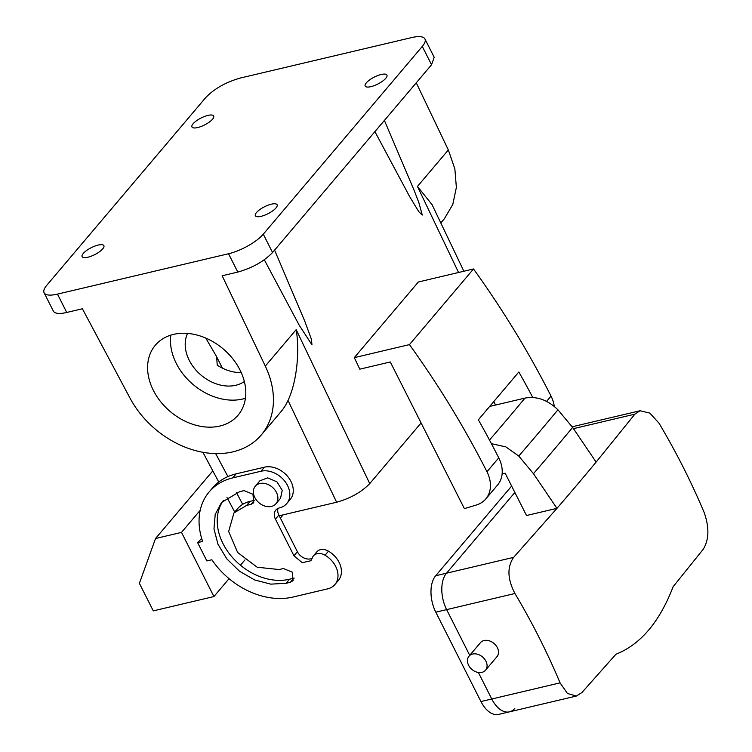 <?xml version="1.0" encoding="UTF-8"?>
<svg xmlns="http://www.w3.org/2000/svg" width="752" height="752" viewBox="0 0 752 752"><rect width="100%" height="100%" fill="white"/><g stroke="black" fill="none" stroke-linecap="round" stroke-linejoin="round"><path stroke-width="1.13" d="M245.425 398.278A54.172 41.003 40.3 0 1 195.482 386.434A54.172 41.003 40.3 0 1 170.469 340.195A54.172 41.003 40.3 0 1 170.845 335.119M244.344 381.499A37.92 28.708 40.3 0 1 206.584 379.177A37.92 28.708 40.3 0 1 185.199 344.096A37.92 28.708 40.3 0 1 187.577 333.418M245.801 393.211A54.172 41.003 40.3 0 1 238.036 415.217A54.172 41.003 40.3 0 1 182.68 419.973A54.172 41.003 40.3 0 1 147.589 367.211A54.172 41.003 40.3 0 1 155.354 345.206A54.172 41.003 40.3 0 1 210.72 340.449A54.172 41.003 40.3 0 1 245.801 393.211M241.223 372.541A37.92 28.708 40.3 0 1 217.225 365.152L216.642 356.749L205.794 338.09M424.946 38.963L434.205 57.293L431.554 64.747L272.553 252.522C263.905 261.452 252.324 267.966 237.801 272.074L222.16 275.768L265.306 366.111A84.675 64.089 40.3 0 1 261.311 434.929A84.675 64.089 40.3 0 1 129.983 398.062L82.382 308.771L66.74 312.465A28.444 9.071 153.2 0 1 53.364 311.102L44.105 292.772A28.444 9.071 -26.8 0 0 57.481 294.126L228.542 253.744A28.444 9.071 -26.8 0 0 263.294 234.182L422.295 46.417A28.444 9.071 -26.8 0 0 424.946 38.963A28.444 9.071 -26.8 0 0 411.57 37.6L240.508 77.992C225.985 82.09 214.405 88.614 205.766 97.544L46.756 285.309A28.444 9.071 -26.8 0 0 44.105 292.772M266.387 214.489A12.192 3.892 -26.8 0 0 277.112 204.76A12.192 3.892 -26.8 0 0 266.076 206.02A12.192 3.892 -26.8 0 0 255.351 215.749A12.192 3.892 -26.8 0 0 266.387 214.489M376.207 84.807A12.192 3.892 -26.8 0 0 386.932 75.078A12.192 3.892 -26.8 0 0 375.897 76.337A12.192 3.892 -26.8 0 0 365.171 86.066A12.192 3.892 -26.8 0 0 376.207 84.807M93.163 255.389A12.192 3.892 -26.8 0 0 103.889 245.66A12.192 3.892 -26.8 0 0 92.853 246.929A12.192 3.892 -26.8 0 0 82.128 256.658A12.192 3.892 -26.8 0 0 93.163 255.389M202.974 125.706A12.192 3.892 -26.8 0 0 213.7 115.977A12.192 3.892 -26.8 0 0 202.673 117.246A12.192 3.892 -26.8 0 0 191.939 126.966A12.192 3.892 -26.8 0 0 202.974 125.706M265.306 366.111L296.194 329.639C299.898 352.434 296.617 382.185 288.025 400.459A84.675 64.089 40.3 0 1 280.759 411.964L261.311 434.929M458.551 272.497L417.454 186.44L448.342 149.968L416.26 82.805M374.91 131.638L409.596 196.507L418.808 211.707L422.276 215.034L418.864 202.655L414.258 190.651L384.404 120.433M264.29 259.778L299.249 325.268L311.967 344.858L311.413 339.274L304.682 320.954L274.583 250.115M288.025 400.459L336.633 502.233C350.46 498.322 361.496 492.118 369.73 483.602L421.101 422.944M354.295 357.642L409.464 344.613A812.611 615.08 40.3 0 1 486.958 471.758A32.505 24.6 40.3 0 1 485.792 498.933A32.505 24.6 40.3 0 1 476.223 505.062L464.379 508.615L390.297 361.966L359.804 369.166L354.295 357.642L418.356 281.991L473.525 268.962A812.611 615.08 40.3 0 1 551.019 396.107A32.505 24.6 40.3 0 1 554.29 406.428M448.342 149.968L454.857 168.862L456.37 187.436L452.789 204.459L444.347 218.794L440.813 222.968M417.454 186.44L432.062 204.647M486.958 471.758L498.745 457.846A812.611 615.08 40.3 0 0 478.347 419.804L518.842 371.986A812.611 615.08 -139.7 0 1 532.764 397.479M336.633 502.233L279.227 515.778M409.464 344.613L473.525 268.962M493.773 401.587L495.521 405.046M498.745 457.846A32.505 24.6 40.3 0 1 497.58 485.012L485.792 498.933M278.86 515.064L297.378 551.724A10.838 8.197 40.3 0 0 312.155 558.332A10.838 8.197 40.3 0 1 313.434 555.878A10.838 8.197 40.3 0 1 325.043 555.22A21.667 16.403 40.3 0 1 334.903 584.53A21.667 16.403 40.3 0 1 327.628 588.863L292.979 597.041A70.425 53.307 40.3 0 1 211.885 559.761L206.885 560.945L197.626 542.615L202.626 541.431A70.425 53.307 40.3 0 1 209.141 491.949A70.425 53.307 40.3 0 1 232.791 477.887L260.944 471.241A21.667 16.403 40.3 0 1 284.632 480.989A21.667 16.403 40.3 0 1 286.738 503.577A21.667 16.403 40.3 0 1 279.462 507.901A10.838 8.197 40.3 0 0 275.824 510.063A10.838 8.197 40.3 0 0 275.429 519.115L278.86 515.064A10.838 8.197 40.3 0 1 277.986 508.418M313.434 555.878L316.865 551.818A10.838 8.197 40.3 0 1 328.474 551.169A21.667 16.403 40.3 0 1 338.334 580.478L334.903 584.53M201.658 538.423L197.626 542.615M209.141 491.949L212.572 487.898A70.425 53.307 40.3 0 1 236.222 473.835L264.375 467.189A21.667 16.403 40.3 0 1 288.063 476.937A21.667 16.403 40.3 0 1 290.169 499.525L286.738 503.577M294.201 578.109A8.122 6.148 40.3 0 1 293.797 578.222L289.473 579.237A54.172 41.003 40.3 0 1 231.353 556.207A54.172 41.003 40.3 0 1 223.344 500.503M233.947 512.958L246.684 505.382L251.018 504.357L253.744 502.74L252.954 494.271L244.071 490.614L239.738 491.639L221.549 502.458L215.204 514.443L213.972 528.9L217.986 544.269L226.822 558.915L239.521 571.257L254.721 579.98L270.805 584.144L286.042 583.298L290.366 582.274L293.092 580.647L292.302 572.178L283.419 568.521L279.095 569.546L257.175 567.224L237.641 552.485L228.646 531.467L233.947 512.958L237.378 508.907A37.92 28.708 40.3 0 1 250.115 501.33L254.449 500.306A8.122 6.148 40.3 0 0 254.853 500.202M502.12 473.91L505.137 473.196L526.513 515.524L556.959 508.343A3245.51 1035.184 -26.8 0 0 596.12 462.085L572.62 427.418L557.928 409.793C547.663 399.876 536.674 395.975 524.971 398.099L489.684 406.428M480.951 701.55L491.77 698.993L478.385 672.495L491.77 698.993A27.091 15.454 76.7 0 0 509.442 711.843L498.614 714.4A27.091 15.454 76.7 0 1 480.951 701.55L435.803 612.175A27.091 15.454 76.7 0 1 435.671 575.759L513.625 557.354L556.95 508.343L533.459 473.675L518.767 456.05L505.823 446.876L491.413 443.68M275.429 519.115L293.947 555.775L297.378 551.724M312.155 558.304L310.886 560.738L302.219 562.675L293.947 555.775M181.505 532.388L155.523 538.526L139.393 583.364L153.286 610.868L213.916 596.552L181.505 532.388L200.192 510.317M213.916 596.552L229.059 578.664M240.443 565.222L244.964 559.883M280.374 518.062L283.081 514.876M435.803 612.175L446.632 609.628A27.091 15.454 76.7 0 1 446.5 573.203L514.866 492.466L446.5 573.203A27.091 15.454 76.7 0 0 446.632 609.628L469.727 655.34L446.632 609.628L514.941 593.497A645.601 488.668 -139.7 0 1 539.24 637.771A645.601 488.668 -139.7 0 1 560.08 682.863L567.44 693.485L576.38 696.042L581.916 692.545L615.926 654.249C640.535 644.483 659.598 621.97 673.125 586.71L703.167 549.355C709.08 539.833 709.427 527.594 704.22 512.648A645.601 488.668 -139.7 0 0 683.38 467.556A645.601 488.668 -139.7 0 0 659.072 423.282L649.85 413.102L640.046 410.752L573.099 426.563A27.091 15.454 76.7 0 0 572.197 426.826A27.091 15.454 -103.3 0 1 573.099 426.563L572.159 426.779M596.12 462.085L634.876 414.155L640.046 410.752M275.965 503.727L280.534 498.322L282.207 490.285L276.933 481.835L267.637 477.858L259.863 480.819L255.295 486.224A13.545 10.255 -139.7 0 0 258.904 502.712A13.545 10.255 -139.7 0 0 275.965 503.727A13.545 10.255 -139.7 0 0 272.356 487.24A13.545 10.255 -139.7 0 0 255.295 486.224M155.523 538.526L212.807 470.874M513.625 557.354C506.998 567.083 507.44 579.134 514.941 593.497M496.903 656.769A10.838 8.197 -139.7 0 0 496.959 656.703A10.838 8.197 -139.7 0 0 494.036 643.477A10.838 8.197 -139.7 0 0 480.472 642.64A10.838 8.197 -139.7 0 0 480.425 642.706A10.838 8.197 -139.7 0 0 480.368 642.763M485.463 670.276A10.838 8.197 -139.7 0 0 485.519 670.22A10.838 8.197 -139.7 0 0 482.596 656.994A10.838 8.197 -139.7 0 0 469.032 656.148A10.838 8.197 -139.7 0 0 468.985 656.214A10.838 8.197 -139.7 0 0 471.908 669.44A10.838 8.197 -139.7 0 0 485.463 670.276M435.671 575.759L511.633 486.055M560.08 682.863L491.77 698.993A27.091 15.454 76.7 0 0 509.442 711.843A27.091 15.454 76.7 0 0 514.791 708.393M237.801 272.074L228.542 253.744M66.74 312.465L57.481 294.126M272.553 252.522L263.294 234.182M369.73 483.602L296.194 329.639M431.554 64.747L422.295 46.417M215.645 453.588L227.912 476.589M236.429 492.569L242.699 504.348M546.563 401.371L551.019 396.107M325.043 555.22L328.474 551.169M232.791 477.887L236.222 473.835M260.944 471.241L264.375 467.189M290.366 582.274L293.797 578.222M246.684 505.382L250.115 501.33M251.018 504.357L254.449 500.306M286.042 583.298L289.473 579.237M533.459 473.675A3238.817 1033.051 -26.8 0 0 572.62 427.418M634.876 414.155L573.503 428.649M489.496 440.07A3202.11 1021.338 -26.8 0 0 524.971 398.099M518.767 456.05A3232.35 1030.983 -26.8 0 0 557.928 409.793M222.385 368.123L216.642 356.749M202.89 452.272L218.738 482.004M226.954 497.42L234.737 512.027M431.968 204.45L463.871 271.246M509.442 711.843L576.286 696.061M496.959 656.703L485.519 670.22M480.425 642.706L468.985 656.214"/></g></svg>
